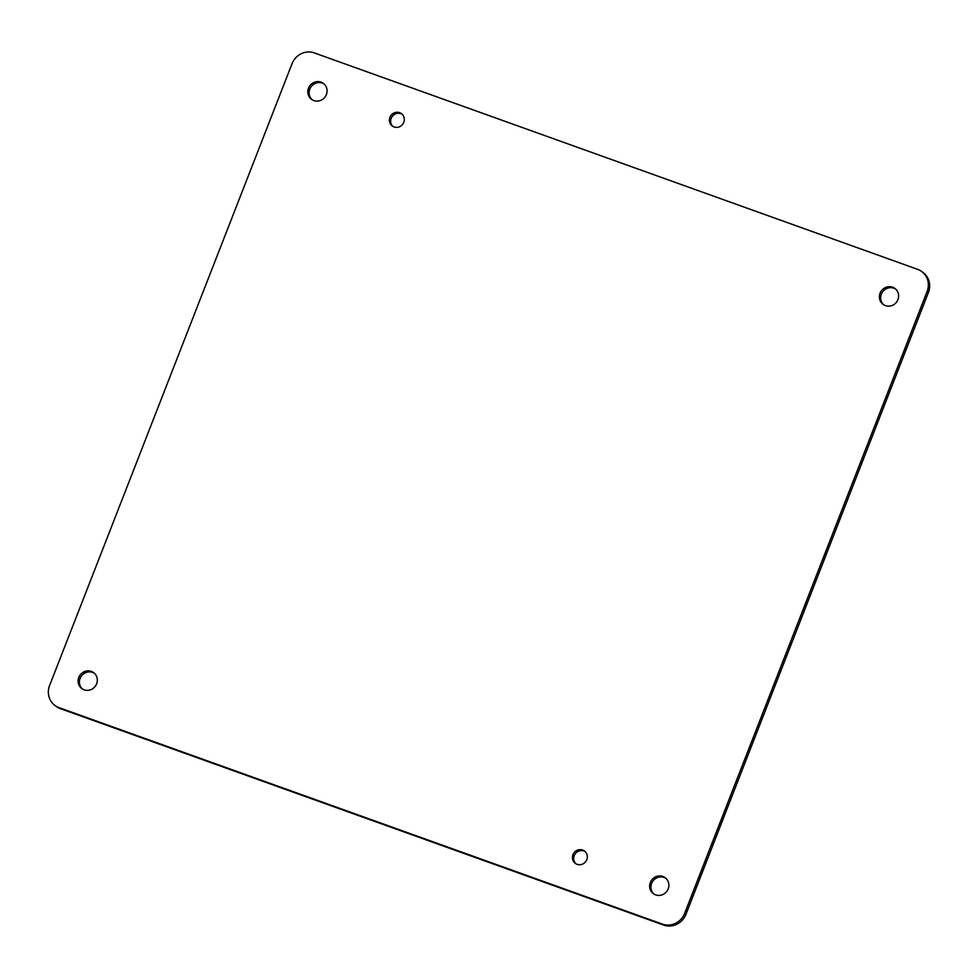<?xml version="1.0" encoding="UTF-8"?>
<svg xmlns="http://www.w3.org/2000/svg" width="978" height="978" viewBox="0 0 978 978"><rect width="100%" height="100%" fill="white"/><g stroke="black" fill="none" stroke-linecap="round" stroke-linejoin="round"><path stroke-width="1.47" d="M308.535 88.142A9.914 9.438 -52.6 0 0 324.953 97.091A9.914 9.438 -52.6 0 0 323.486 83.472A9.914 9.438 -52.6 0 0 308.535 88.142M389.916 117.348A7.69 7.323 -52.6 0 0 402.655 124.279A7.69 7.323 -52.6 0 0 401.518 113.717A7.69 7.323 -52.6 0 0 389.916 117.348M572.949 854.711A7.69 7.323 -52.6 0 0 585.688 861.642A7.69 7.323 -52.6 0 0 584.551 851.08A7.69 7.323 -52.6 0 0 572.949 854.711M650.333 882.462A9.914 9.438 -52.6 0 0 666.751 891.41A9.914 9.438 -52.6 0 0 665.284 877.792A9.914 9.438 -52.6 0 0 650.333 882.462M78.79 677.412A9.914 9.438 -52.6 0 0 95.208 686.348A9.914 9.438 -52.6 0 0 93.741 672.742A9.914 9.438 -52.6 0 0 78.79 677.412M880.078 293.204A9.914 9.438 -52.6 0 0 896.496 302.141A9.914 9.438 -52.6 0 0 895.029 288.534A9.914 9.438 -52.6 0 0 880.078 293.204M917.645 269.353A17.641 16.797 127.4 0 1 921.985 271.725A17.641 16.797 127.4 0 1 927.132 291.42L684.624 913.428A17.641 16.797 127.4 0 1 662.375 924.1L59.071 707.656A17.641 16.797 127.4 0 1 54.731 705.297A17.641 16.797 127.4 0 1 49.572 685.59L292.092 63.594A17.641 16.797 127.4 0 1 314.341 52.922L917.645 269.353M324.109 83.998A9.914 9.438 -52.6 0 0 312.092 99.683M402.129 114.255A7.69 7.323 -52.6 0 0 392.838 126.394M585.162 851.606A7.69 7.323 -52.6 0 0 575.871 863.745M665.908 878.317A9.914 9.438 -52.6 0 0 653.891 894.002M94.353 673.267A9.914 9.438 -52.6 0 0 82.348 688.952M895.652 289.048A9.914 9.438 -52.6 0 0 883.647 304.733M54.731 705.297L56.015 706.275A17.641 16.797 -52.6 0 0 60.355 708.647L663.659 925.078A17.641 16.797 -52.6 0 0 685.908 914.406L928.428 292.41A17.641 16.797 -52.6 0 0 923.269 272.703L921.985 271.725M684.624 913.428L685.908 914.406M928.428 292.41L927.132 291.42M60.355 708.647L59.071 707.656M663.659 925.078L662.375 924.1"/></g></svg>

